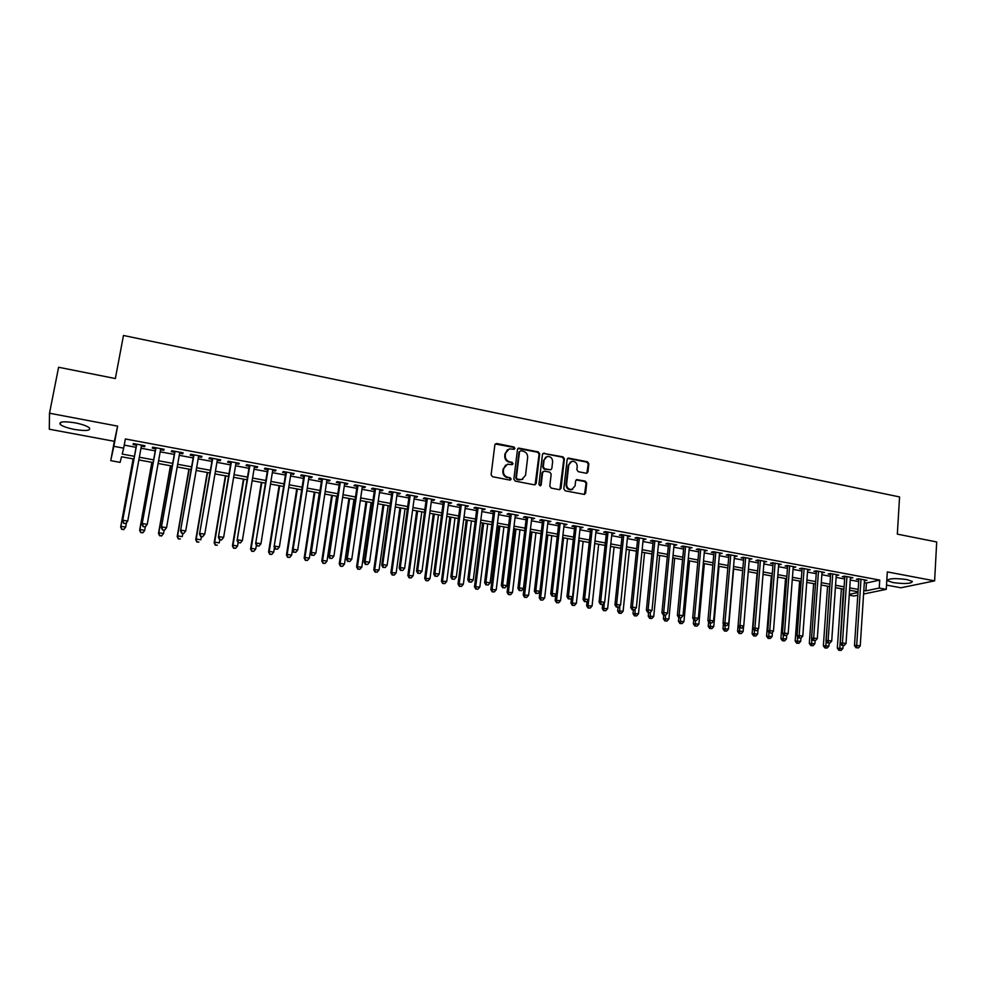<?xml version="1.0" encoding="UTF-8"?>
<svg xmlns="http://www.w3.org/2000/svg" width="986" height="986" viewBox="0 0 986 986"><rect width="100%" height="100%" fill="white"/><g stroke="black" fill="none" stroke-linecap="round" stroke-linejoin="round"><path stroke-width="1.48" d="M514.926 448.359L513.94 446.978L496.697 443.503L494.861 444.834L491.114 474.734L492.544 476.719L509.898 480.083L511.167 479.147L510.181 477.754L507.938 477.323C504.82 476.386 503.304 474.278 503.378 470.988L503.686 468.498L507.457 464.233L512.239 464.64L513.053 463.716L512.067 462.335L509.836 461.892C506.718 460.943 505.202 458.835 505.288 455.569L505.596 453.079L509.257 448.876L514.125 449.283L514.926 448.359M514.162 449.271L513.386 447.348L495.243 443.971M510.366 480.071L509.626 478.087L507.938 477.323M512.264 464.64L511.512 462.68L509.836 461.892M906.923 579.583C894.783 578.03 888.3 578.4 887.449 580.692L892.946 582.566C904.963 584.119 911.434 583.749 912.37 581.457L906.923 579.583M75.158 422.846C63.622 421.084 58.655 421.614 60.257 424.448C62.722 426.383 67.492 428.047 74.579 429.465C86.004 431.215 90.946 430.685 89.393 427.862C87.002 425.952 82.257 424.276 75.158 422.846M586.202 473.255L587.952 471.937L588.852 463.728L587.459 461.781L568.293 458.059L567.16 459.365L563.807 488.859L565.212 490.818L584.427 494.43L585.622 493.099L586.719 483.115L585.327 481.168L576.798 479.603L575.627 480.934L575.072 485.888L571.88 489.463C568.528 489.512 566.777 487.762 566.605 484.237L568.799 464.825L571.868 461.312C575.257 461.214 577.044 462.939 577.229 466.514L576.872 469.73L578.264 471.678L586.202 473.255M864.328 582.627L866.423 583.009L879.734 580.088L879.229 588.05L886.254 589.345L863.588 594.028M49.51 413.22L49.3 429.218L114.339 441.321L117.617 426.125L49.51 413.22L58.593 367.26L115.362 378.55L123.472 335.474L899.565 496.932L897.334 534.129L936.7 541.967L934.617 580.865L887.314 571.905L886.254 589.345M117.617 426.125L113.846 446.325L123.681 448.149L122.202 454.078L134.416 456.321M879.734 580.088L125.37 438.967L123.681 448.149M539.662 453.843L538.257 451.884L518.636 448.075L517.49 449.382L513.879 479.159L515.296 481.131L534.363 484.829L536.174 483.485L539.662 453.843L539.095 454.201L537.69 452.241L517.909 448.494M559.925 489.635L563.795 459.156L562.402 457.208L543.668 453.437L562.994 456.863L564.386 458.81L561.034 488.316L559.247 489.66L551.199 488.095L549.794 486.135L551.186 474.106L549.781 472.146L544.432 471.098L542.633 472.43L541.166 484.964L540.328 485.901L541.166 484.964M544.247 453.079L542.46 454.398L538.923 484.533L540.328 485.901M886.513 585.092L900.896 587.779L934.617 580.865M141.368 446.116L144.609 446.72L144.93 445.721L133.356 443.564L133.073 444.563L136.45 445.191M160.57 449.69L163.725 450.269L164.095 449.296L152.608 447.151L152.275 448.137L155.615 448.766M179.625 453.24L182.681 453.806L183.113 452.833L171.724 450.713L171.33 451.687L174.645 452.303M198.519 456.752L201.501 457.307L201.982 456.358L190.68 454.25L190.224 455.212L193.527 455.828M217.277 460.252L220.174 460.782L220.716 459.846L209.5 457.763L208.983 458.7L212.249 459.316M235.888 463.716L238.698 464.233L239.29 463.309L228.16 461.238L227.593 462.175L230.835 462.779M254.351 467.154L257.087 467.66L257.728 466.748L246.685 464.689L246.069 465.614L249.285 466.205M272.678 470.568L275.328 471.061L276.031 470.162L265.074 468.116L264.396 469.028L267.588 469.619M290.87 473.958L293.434 474.426L294.185 473.551L283.315 471.518L282.588 472.405L285.755 472.997M308.914 477.31L311.403 477.779L312.217 476.916L301.42 474.895L300.644 475.77L303.787 476.361M326.834 480.65L329.238 481.094L330.1 480.244L319.378 478.247L318.552 479.11L321.67 479.689M344.607 483.966L346.936 484.397L347.848 483.559L337.212 481.575L336.337 482.425L339.43 482.992M362.244 487.244L364.512 487.663L365.461 486.837L354.911 484.865L353.986 485.704L357.055 486.283M379.758 490.51L381.939 490.917L382.95 490.104L372.474 488.144L371.5 488.97L374.544 489.537M397.148 493.752L399.256 494.134L400.304 493.333L389.914 491.398L388.878 492.211L391.91 492.766M414.391 496.956L416.437 497.338L417.534 496.55L407.218 494.627L406.133 495.416L409.141 495.983M431.523 500.149L433.483 500.518L434.641 499.742L424.387 497.831L423.265 498.608L426.248 499.162M448.519 503.316L451.613 502.897L441.445 500.999L440.274 501.775L443.232 502.33M465.392 506.459L468.461 506.04L458.367 504.166L457.147 504.918L460.092 505.473M482.142 509.577L485.186 509.158L475.166 507.297L473.909 508.036L476.83 508.591M498.78 512.671L501.788 512.252L491.841 510.403L490.535 511.142L493.431 511.685M515.284 515.752L518.279 515.333L508.394 513.484L507.05 514.211L509.935 514.754M531.676 518.796L534.634 518.377L524.835 516.553L523.443 517.268L526.302 517.798M547.945 521.828L550.891 521.409L541.154 519.597L539.724 520.3L542.559 520.83M564.091 524.835L567.012 524.416L557.349 522.617L555.882 523.307L558.692 523.837M580.138 527.83L583.034 527.411L573.433 525.612L571.929 526.302L574.715 526.82M596.062 530.788L598.933 530.369L589.406 528.595L587.853 529.26L590.626 529.778M611.875 533.734L614.722 533.315L605.268 531.553L603.666 532.206L606.427 532.723M627.564 536.655L630.399 536.236L621.007 534.486L619.381 535.139L622.117 535.644M643.155 539.564L645.966 539.145L636.636 537.407L634.972 538.036L637.683 538.541M658.636 542.448L661.421 542.017L652.165 540.291L650.452 540.92L653.151 541.425M674.005 545.307L676.766 544.888L667.571 543.175L665.833 543.791L668.508 544.284M689.263 548.154L692.012 547.723L682.879 546.022L681.104 546.626L683.754 547.131M704.423 550.977L707.147 550.545L698.076 548.857L696.264 549.448L698.901 549.941M719.472 553.775L722.183 553.356L713.174 551.667L711.325 552.259L713.95 552.752M734.422 556.56L737.109 556.129L728.161 554.465L726.275 555.044L728.876 555.525M749.274 559.321L751.936 558.902L743.05 557.238L741.127 557.805L743.715 558.298M764.014 562.069L766.652 561.638L757.827 559.999L755.88 560.553L758.444 561.034M778.657 564.793L781.282 564.374L772.519 562.735L770.522 563.289L773.073 563.758M793.2 567.505L795.801 567.073L787.099 565.459L785.078 565.989L787.604 566.469M807.645 570.191L810.221 569.772L801.581 568.158L799.523 568.688L802.037 569.156M821.991 572.866L824.555 572.435L815.964 570.832L813.881 571.362L816.383 571.831M836.239 575.528L838.778 575.097L830.249 573.507L828.129 574.012L830.619 574.481M850.388 578.153L852.915 577.722L844.447 576.144L842.29 576.65L844.768 577.106M124.236 445.117L136.056 447.324M140.986 448.236L155.246 450.885M160.188 451.798L174.275 454.423M179.255 455.347L193.157 457.923M198.161 458.86L211.891 461.411M216.92 462.348L230.49 464.862M235.543 465.799L248.94 468.288M254.018 469.237L267.255 471.69M272.346 472.639L285.422 475.067M290.537 476.016L303.466 478.42M308.593 479.381L321.362 481.747M326.514 482.709L339.122 485.05M344.299 486.012L356.759 488.329M361.948 489.29L374.261 491.57M379.474 492.544L391.627 494.799M396.865 495.773L408.87 498.004M414.12 498.978L425.977 501.184M431.252 502.17L442.973 504.339M448.26 505.325L459.833 507.47M465.133 508.456L476.571 510.588M481.895 511.574L493.185 513.669M498.534 514.667L509.688 516.738M515.049 517.736L526.068 519.782M531.442 520.781L542.325 522.802M547.711 523.8L558.47 525.797M563.869 526.807L574.505 528.779M579.916 529.79L590.417 531.737M595.852 532.748L606.217 534.671M611.665 535.681L621.907 537.592M627.367 538.602L637.486 540.476M642.958 541.499L652.966 543.36M658.451 544.371L668.323 546.207M673.82 547.23L683.581 549.042M689.091 550.065L698.729 551.864M704.25 552.887L713.778 554.65M719.312 555.685L728.716 557.435M734.262 558.458L743.555 560.184M749.113 561.219L758.296 562.92M763.854 563.955L772.925 565.644M778.509 566.679L787.469 568.343M793.052 569.378L801.901 571.03M807.497 572.065L816.248 573.692M821.856 574.739L830.483 576.342M836.103 577.377L844.632 578.967M850.265 580.014L858.695 581.58M864.451 580.779L866.953 580.347L858.547 578.782L856.366 579.275L858.818 579.731M857.795 595.224L853.938 596.025L849.254 595.174M133.923 459.032L121.524 456.764L120.132 462.372L110.74 460.659L113.846 446.325M114.339 441.321L110.74 460.659M863.822 590.454L865.918 590.848L879.229 588.05M139.346 457.233L153.631 459.858M158.586 460.77L172.698 463.358M177.677 464.283L191.617 466.834M196.621 467.758L210.388 470.297M215.416 471.222L229.011 473.711M234.064 474.648L247.498 477.113M252.576 478.05L265.838 480.49M270.94 481.427L284.042 483.843M289.169 484.779L302.11 487.158M307.25 488.107L320.031 490.461M325.195 491.41L337.828 493.727M343.017 494.676L355.49 496.981M360.691 497.93L373.016 500.198M378.242 501.159L390.419 503.402M395.657 504.364L407.686 506.57M412.949 507.543L424.83 509.725M430.106 510.699L441.839 512.856M447.139 513.829L458.736 515.961M464.049 516.935L475.498 519.043M480.835 520.029L492.137 522.112M497.486 523.085L508.665 525.144M514.026 526.13L525.07 528.163M530.456 529.149L541.351 531.158M546.749 532.144L557.521 534.129M562.932 535.127L573.581 537.087M579.004 538.085L589.517 540.02M594.965 541.018L605.342 542.929M610.802 543.927L621.057 545.813M626.529 546.823L636.66 548.684M642.145 549.695L652.153 551.531M657.65 552.542L667.547 554.366M673.044 555.377L682.817 557.176M688.339 558.187L697.989 559.962M703.523 560.985L713.063 562.735M718.597 563.758L728.025 565.483M733.572 566.506L742.877 568.219M748.448 569.242L757.642 570.931M763.213 571.954L772.297 573.63M777.88 574.653L786.853 576.305M792.448 577.328L801.31 578.967M806.918 579.99L815.668 581.604M821.289 582.64L829.941 584.23M835.561 585.265L844.102 586.83M849.735 587.866L858.177 589.418M858.017 591.785L849.587 590.232M843.942 589.209L835.401 587.631M829.768 586.608L821.116 585.018M815.496 583.983L806.745 582.381M801.137 581.358L792.263 579.731M786.668 578.708L777.695 577.056M772.112 576.034L763.016 574.37M757.445 573.347L748.251 571.658M739.069 633.468L741.287 633.567L739.069 633.468L737.59 631.299L742.68 570.635L733.374 568.934M727.816 567.911L718.387 566.186M712.841 565.175L703.301 563.425M697.768 562.402L688.117 560.64M682.595 559.629L672.809 557.829M667.312 556.819L657.415 555.007M651.919 553.996L641.898 552.16M636.414 551.162L626.27 549.301M620.798 548.29L610.544 546.417M605.084 545.418L594.694 543.508M589.246 542.51L578.733 540.587M573.297 539.588L562.649 537.641M557.238 536.643L546.466 534.671M541.067 533.673L530.148 531.676M524.774 530.69L513.731 528.669M508.357 527.683L497.178 525.637M491.829 524.651L480.502 522.58M475.178 521.594L463.716 519.499M458.404 518.525L446.806 516.393M441.506 515.419L429.76 513.275M424.473 512.301L412.592 510.119M407.329 509.158L395.3 506.952M390.049 505.991L377.872 503.76M372.646 502.798L360.309 500.543M355.108 499.582L342.623 497.301M337.434 496.352L324.801 494.035M319.637 493.086L306.843 490.745M301.704 489.795L288.75 487.417M283.623 486.48L270.521 484.077M265.407 483.14L252.145 480.712M247.055 479.775L233.62 477.31M228.567 476.386L214.96 473.896M209.932 472.972L196.165 470.445M191.148 469.533L177.209 466.97M172.217 466.058L158.105 463.469M153.138 462.557L138.853 459.944M849.303 594.336L857.98 592.512M866.423 583.009L865.918 590.848M144.609 446.72L144.794 445.697M163.725 450.269L163.91 449.259M182.681 453.806L182.866 452.796M201.501 457.307L201.674 456.296M220.174 460.782L220.346 459.784M238.698 464.233L238.858 463.235M257.087 467.66L257.247 466.661M275.328 471.061L275.488 470.063M293.434 474.426L293.594 473.44M311.403 477.779L311.551 476.793M329.238 481.094L329.386 480.108M346.936 484.397L347.084 483.411M364.512 487.663L364.647 486.69M381.939 490.917L382.087 489.943M399.256 494.134L399.392 493.16M416.437 497.338L416.56 496.365M433.483 500.518L433.618 499.545M450.417 503.661L450.54 502.7M467.216 506.792L467.339 505.83M483.904 509.898L484.015 508.949M500.457 512.991L500.58 512.03M516.898 516.048L517.021 515.099M533.229 519.092L533.34 518.143M549.436 522.112L549.535 521.163M565.52 525.107L565.631 524.158M581.493 528.077L581.604 527.14M597.356 531.035L597.454 530.098M613.107 533.968L613.206 533.032M628.748 536.877L628.834 535.953M644.277 539.773L644.363 538.837M659.696 542.645L659.782 541.721M675.003 545.492L675.09 544.568M690.212 548.327L690.299 547.403M705.31 551.137L705.397 550.225M720.31 553.935L720.384 553.01M735.199 556.708L735.273 555.796M749.989 559.456L750.063 558.544M764.68 562.193L764.754 561.293M779.26 564.916L779.334 564.004M793.755 567.616L793.829 566.703M808.15 570.29L808.212 569.39M822.447 572.952L822.509 572.053M836.646 575.602L836.707 574.702M850.745 578.227L850.807 577.328M864.759 580.84L864.808 579.941M507.433 449.752L505.596 453.079M509.294 462.237C506.175 461.3 504.672 459.193 504.746 455.926L505.054 453.449M505.633 465.072L503.686 468.498M507.396 477.655C504.277 476.719 502.761 474.611 502.848 471.333L503.156 468.843M535.102 484.792L539.095 454.201M520.805 450.725L519.536 451.65L516.368 477.766L517.367 479.159L521.693 479.603L525.526 475.314L527.658 457.492C527.732 454.238 526.228 452.13 523.135 451.194L520.805 450.725M522.876 479.184L519.154 479.948L516.812 479.492L515.814 478.099L518.981 452.007M543.101 471.468L542.066 472.762L540.599 485.285M552.628 461.682C552.431 458.071 550.619 456.321 547.168 456.456L544.099 459.969L543.298 466.834L544.703 468.794L550.669 469.841L551.827 468.523L552.628 461.682M545.702 457.122L544.099 459.969M550.78 469.817L544.124 469.126L542.719 467.167L543.52 460.326M543.668 453.437L542.892 453.486M570.475 461.929L568.799 464.825M572.632 489.241L571.276 489.783C567.924 489.82 566.174 488.082 566.001 484.557L568.195 465.17M584.476 494.417L586.091 483.436L584.71 481.488L576.12 479.948M586.843 473.243L588.223 464.061L586.843 462.126L567.603 458.428M133.122 458.897L120.674 527.017L120.908 526.277L125.678 527.091L126.442 522.925M133.221 458.909L120.908 526.277L121.746 529.396L123.743 529.42L121.833 529.1M123.743 529.42L125.678 527.091L123.644 529.716M121.746 529.396L120.674 527.017M136.635 444.168L122.597 521.002L136.734 444.193M123.792 523.122L122.843 520.226L127.736 521.064L125.653 523.763L123.792 523.122L125.653 523.763M141.553 445.093L127.736 521.064L125.752 523.455M122.597 521.002L123.694 523.43M151.856 462.323L139.655 530.221L139.95 529.507L144.683 530.308L145.299 526.857M152.017 462.36L139.95 529.507L140.739 532.588L142.76 532.625L140.862 532.304M142.76 532.625L144.375 531.023L142.637 532.908M140.739 532.588L139.655 530.221M170.455 465.737L158.499 533.414L158.845 532.699L163.553 533.5L164.107 530.295M170.677 465.774L158.845 532.699L159.596 535.768L161.618 535.805L159.744 535.497M161.618 535.805L163.553 533.5L161.47 536.088M159.596 535.768L158.499 533.414M188.905 469.114L177.197 536.569L177.603 535.866L182.262 536.655L182.817 533.475M189.176 469.163L177.603 535.866L178.306 538.923L180.339 538.96L178.478 538.652M178.306 538.923L177.197 536.569M207.22 472.479L195.746 539.699L196.214 539.022L200.836 539.798L201.378 536.63M207.553 472.54L196.214 539.022L196.88 542.053L198.913 542.103L197.064 541.782M196.88 542.053L195.746 539.699M155.8 447.743L142.058 524.318L155.973 447.78M143.29 526.438L142.366 523.554L147.222 524.379L145.115 527.066L143.29 526.438L145.115 527.066M160.755 448.667L147.222 524.379L145.238 526.77M142.058 524.318L143.167 526.734M174.83 451.292L161.359 527.609L175.052 451.329M162.641 529.728L161.729 526.857L166.548 527.683L164.416 530.345L162.641 529.728L164.416 530.345M179.797 452.217L166.548 527.683L164.563 530.049M161.359 527.609L162.493 530.024M193.7 454.817L180.512 530.862L193.983 454.866M181.831 532.995L180.943 530.135L185.725 530.949L183.569 533.599L181.831 532.995L183.569 533.599M198.691 455.742L185.725 530.949L183.753 533.315M180.512 530.862L181.671 533.278M212.421 458.305L199.529 534.104L212.766 458.367M200.885 536.224L200.01 533.389L204.755 534.19L202.574 536.828L200.885 536.224L202.574 536.828M217.45 459.242L204.755 534.19L202.783 536.544M199.529 534.104L200.688 536.507M225.4 475.807L214.159 542.818L214.677 542.14L219.274 542.916L219.804 539.761M225.782 475.881L214.677 542.14L215.305 545.159L217.351 545.209L215.515 544.901M215.305 545.159L214.159 542.818M231.007 461.768L218.387 537.321L231.414 461.842M219.779 539.441L218.929 536.606L223.625 537.407L221.443 540.032L219.779 539.441L221.443 540.032M236.048 462.705L223.625 537.407L221.653 539.761M218.387 537.321L219.558 539.712M243.431 479.11L232.437 545.911L233.004 545.246L237.564 546.022L238.131 542.583M243.875 479.196L233.004 545.246L233.596 548.253L235.642 548.29L233.818 547.982M237.564 546.022L235.642 548.29M233.596 548.253L232.437 545.911M249.446 465.207L237.096 540.501L249.914 465.293M238.526 542.62L240.399 542.941L238.526 542.62L237.688 539.81L242.359 540.599L254.524 466.156M237.096 540.501L238.292 542.892M240.399 542.941L242.359 540.599M261.339 482.4L250.567 548.968L251.196 548.327L255.719 549.091L256.372 545.061M261.845 482.487L251.196 548.327L251.738 551.31L253.809 551.359L251.997 551.051M255.719 549.091L253.809 551.359M251.738 551.31L250.567 548.968M267.748 468.621L255.657 543.668L268.278 468.72M257.124 545.788L258.985 546.096L257.124 545.788L256.311 542.978L260.945 543.779L272.839 469.57M255.657 543.668L256.865 546.059M258.985 546.096L260.945 543.779M279.112 485.654L268.574 552.012L269.252 551.384L273.738 552.135L274.465 547.538M279.667 485.753L269.252 551.384L269.757 554.342L271.828 554.391L270.028 554.095M273.738 552.135L271.828 554.391M269.757 554.342L268.574 552.012M285.915 472.011L274.083 546.799L286.495 472.109M275.587 548.919L277.423 549.239L275.587 548.919L274.798 546.133L279.395 546.922L291.018 472.96M274.083 546.799L275.304 549.19M277.423 549.239L279.395 546.922M296.749 488.883L286.445 555.032L287.16 554.403L291.622 555.167L292.423 550.015M297.365 488.994L287.16 554.403L287.641 557.361L289.711 557.41L287.924 557.115M291.622 555.167L289.711 557.41M287.641 557.361L286.445 555.032M314.263 492.1L304.169 558.039L304.945 557.423L309.37 558.162L319.291 493.025M314.928 492.224L304.945 557.423L305.389 560.356L307.459 560.405L305.697 560.11M309.37 558.162L307.459 560.405M305.389 560.356L304.169 558.039M331.653 495.28L321.769 561.009L322.595 560.405L326.995 561.145L336.694 496.217M332.356 495.416L322.595 560.405L323.001 563.314L325.084 563.376L323.334 563.08M326.995 561.145L325.084 563.376M323.001 563.314L321.769 561.009M348.908 498.448L339.246 563.967L340.121 563.363L344.484 564.103L353.974 499.372M349.66 498.583L340.121 563.363L340.478 566.272L342.573 566.321L340.836 566.038M344.484 564.103L342.573 566.321M340.478 566.272L339.246 563.967M366.028 501.591L356.587 566.888L361.837 567.049L371.118 502.527M366.841 501.738L357.511 566.309L357.832 569.193L359.939 569.255L358.201 568.959M361.837 567.049L359.939 569.255M357.832 569.193L356.587 566.888M383.036 504.709L373.805 569.797L379.068 569.957L388.139 505.645M383.899 504.869L374.779 569.23L375.062 572.102L377.17 572.163L375.456 571.868M379.068 569.957L377.17 572.163M375.062 572.102L373.805 569.797M399.922 507.802L390.887 572.693L396.175 572.854L405.036 508.739M400.821 507.963L391.91 572.126L392.157 574.986L394.277 575.048L392.576 574.764M396.175 572.854L394.277 575.048M392.157 574.986L390.887 572.693M416.684 510.871L407.859 575.565L413.159 575.725L421.811 511.82M417.633 511.044L408.919 575.011L409.141 577.845L411.261 577.907L409.56 577.623M413.159 575.725L411.261 577.907M409.141 577.845L407.859 575.565M433.322 513.928L424.695 578.412L430.007 578.572L438.474 514.865M434.321 514.113L425.804 577.87L425.989 580.68L428.121 580.754L426.433 580.471M430.007 578.572L428.121 580.754M425.989 580.68L424.695 578.412M449.838 516.947L441.42 581.235L446.744 581.407L455.002 517.896M450.885 517.145L442.566 580.705L442.726 583.502L444.859 583.576L443.182 583.293M446.744 581.407L444.859 583.576M442.726 583.502L441.42 581.235M466.242 519.955L458.022 584.032L463.358 584.217L471.431 520.916M467.327 520.164L459.217 583.515L459.328 586.3L461.473 586.374L459.809 586.103M463.358 584.217L461.473 586.374M459.328 586.3L458.022 584.032M482.524 522.95L474.5 586.818L479.849 587.015L487.725 523.899M483.67 523.159L475.733 586.313L475.819 589.086L477.964 589.16L476.324 588.889M479.849 587.015L477.964 589.16M475.819 589.086L474.5 586.818M303.934 475.363L292.374 549.917L293.138 549.264L304.575 475.486M293.914 552.037L295.738 552.345L293.914 552.037L293.138 549.264L297.698 550.04L309.074 476.324M292.374 549.917L293.606 552.296M295.738 552.345L297.698 550.04M321.83 478.703L310.516 553.01L311.329 552.357L322.508 478.826M312.094 555.118L313.893 555.426L312.094 555.118L311.329 552.357L315.853 553.134L326.982 479.664M310.516 553.01L311.761 555.377M313.893 555.426L315.853 553.134M339.578 482.018L328.523 556.079L329.386 555.438L340.318 482.154M330.125 558.187L331.925 558.495L330.125 558.187L329.386 555.438L333.884 556.203L344.755 482.98M328.523 556.079L329.78 558.433M331.925 558.495L333.884 556.203M357.203 485.297L346.394 559.124L347.306 558.495L357.992 485.445M348.033 561.231L349.82 561.539L348.033 561.231L347.306 558.495L351.768 559.259L362.392 486.271M346.394 559.124L347.664 561.478M349.82 561.539L351.768 559.259M374.692 488.563L364.13 562.143L365.091 561.527L375.543 488.711M365.806 564.251L367.568 564.547L365.806 564.251L365.091 561.527L369.516 562.279L379.906 489.537M364.13 562.143L365.412 564.497M367.568 564.547L369.516 562.279M392.046 491.792L381.73 565.138L382.741 564.534L392.946 491.965M383.431 567.246L385.193 567.542L383.431 567.246L382.741 564.534L387.141 565.286L397.284 492.766M381.73 565.138L383.024 567.48M385.193 567.542L387.141 565.286M409.276 495.009L399.194 568.109L400.267 567.529L410.225 495.182M400.932 570.216L402.682 570.512L400.932 570.216L400.267 567.529L404.63 568.269L414.527 495.983M399.194 568.109L400.513 570.45M402.682 570.512L404.63 568.269M426.383 498.201L416.536 571.067L417.657 570.487L427.382 498.386M418.31 573.174L420.036 573.47L418.31 573.174L417.657 570.487L421.983 571.227L431.646 499.175M416.536 571.067L417.854 573.396M420.036 573.47L421.983 571.227M443.367 501.369L433.754 574L434.912 573.433L444.415 501.554M435.553 576.107L437.266 576.391L435.553 576.107L434.912 573.433L439.201 574.16L448.642 502.355M433.754 574L435.085 576.329M437.266 576.391L439.201 574.16M460.215 504.512L450.836 576.909L452.044 576.354L461.312 504.709M452.66 579.016L454.361 579.3L452.66 579.016L452.044 576.354L456.308 577.081L465.515 505.498M450.836 576.909L452.18 579.226M454.361 579.3L456.308 577.081M476.941 507.63L467.795 579.793L469.04 579.25L478.087 507.839M469.644 581.9L471.345 582.184L469.644 581.9L469.04 579.25L473.28 579.978L482.265 508.616M467.795 579.793L469.151 582.11M471.345 582.184L473.28 579.978M493.555 510.723L484.619 582.664L485.925 582.134L494.75 510.945M486.517 584.76L488.193 585.043L486.517 584.76L485.925 582.134L490.116 582.849L498.891 511.722M484.619 582.664L485.987 584.969M488.193 585.043L490.116 582.849M498.694 525.908L490.855 589.591L496.229 589.776L503.92 526.869M499.877 526.13L492.137 589.086L492.199 591.846L494.343 591.92L492.717 591.649M496.229 589.776L494.343 591.92M492.199 591.846L490.855 589.591M514.754 528.853L507.1 592.34L512.486 592.537L519.979 529.815M515.974 529.075L508.431 591.846L508.456 594.583L510.6 594.669L508.986 594.398M512.486 592.537L510.6 594.669M508.456 594.583L507.1 592.34M530.69 531.774L523.233 595.063L528.619 595.261L535.94 532.736M531.959 532.009L524.601 594.583L524.589 597.306L526.746 597.393L525.144 597.122M528.619 595.261L526.746 597.393M524.589 597.306L523.233 595.063M546.527 534.683L539.256 597.775L544.654 597.972L551.79 535.644M547.834 534.917L540.661 597.294L540.624 600.006L542.781 600.092L541.178 599.821M544.654 597.972L542.781 600.092M540.624 600.006L539.256 597.775M510.045 513.792L501.332 585.511L502.675 584.981L511.278 514.026M503.254 587.607L504.918 587.89L503.254 587.607L502.675 584.981L506.841 585.696L515.395 514.791M501.332 585.511L502.712 587.816M504.918 587.89L506.841 585.696M526.413 516.849L517.921 588.334L519.302 587.816L527.695 517.083M519.869 590.429L521.52 590.713L519.869 590.429L519.302 587.816L523.443 588.531L531.787 517.847M517.921 588.334L519.314 590.639M521.52 590.713L523.443 588.531M542.67 519.881L534.387 591.144L535.817 590.639L544.001 520.127M536.359 593.239L537.999 593.51L536.359 593.239L535.817 590.639L539.921 591.341L548.056 520.879M534.387 591.144L535.78 593.436M537.999 593.51L539.921 591.341M558.803 522.888L550.73 593.917L552.209 593.424L560.171 523.147M552.739 596.012L554.366 596.296L552.739 596.012L552.209 593.424L556.289 594.127L564.202 523.899M550.73 593.917L552.148 596.21M554.366 596.296L556.289 594.127M555.808 594.669L555.155 600.462L560.566 600.671L567.529 538.529M563.598 537.814L556.597 599.993L556.535 602.692L558.692 602.779L557.115 602.508M560.566 600.671L558.692 602.779M556.535 602.692L555.155 600.462M574.826 525.871L566.962 596.69L568.478 596.21L576.243 526.142M568.996 598.773L570.611 599.057L568.996 598.773L568.478 596.21L572.521 596.9L580.236 526.881M566.962 596.69L568.38 598.97M570.611 599.057L572.521 596.9M571.51 598.046L570.943 603.124L576.366 603.346L583.145 541.388M579.25 540.673L572.435 602.68L572.336 605.355L574.505 605.441L572.928 605.182M576.366 603.346L574.505 605.441M572.336 605.355L570.943 603.124M590.737 528.841L583.071 599.426L584.636 598.958L592.192 529.112M585.129 601.522L586.732 601.793L585.129 601.522L584.636 598.958L588.654 599.648L596.16 529.852M583.071 599.426L584.501 601.707M586.732 601.793L588.654 599.648M587.101 601.386L586.621 605.774L592.068 605.996L598.662 544.235M594.792 543.532L588.149 605.33L588.026 608.005L590.195 608.091L588.63 607.832M592.068 605.996L590.195 608.091M588.026 608.005L586.621 605.774M606.526 531.787L599.069 602.163L600.671 601.694L608.029 532.07M601.152 604.245L602.754 604.517L601.152 604.245L600.671 601.694L604.664 602.372L611.973 532.797M599.069 602.163L600.511 604.43M602.754 604.517L604.664 602.372M602.606 604.554L602.199 608.411L607.647 608.633L614.081 547.057M604.307 602.766L603.605 610.63L605.786 610.716L604.233 610.457M607.647 608.633L605.786 610.716M603.605 610.63L602.199 608.411M622.203 534.708L614.956 604.862L616.595 604.406L623.756 535.004M617.063 606.945L618.641 607.216L617.063 606.945L616.595 604.406L620.551 605.084L627.663 535.731M614.956 604.862L616.41 607.13M618.641 607.216L620.551 605.084M618.037 607.388L617.655 611.024L623.115 611.246L629.376 549.868M619.726 606.008L619.713 613.07L619.072 613.23L621.254 613.329L619.713 613.07M623.115 611.246L621.254 613.329M619.072 613.23L617.655 611.024M637.782 537.616L630.732 607.549L632.396 607.105L639.359 537.912M632.852 609.631L634.429 609.903L632.852 609.631L632.396 607.105L636.34 607.77L643.254 538.639M630.732 607.549L632.186 609.804M634.429 609.903L636.34 607.77M633.369 610.014L633.012 613.625L638.484 613.847L644.573 552.653M635.058 609.212L635.095 615.658L634.442 615.831L636.623 615.917L635.095 615.658M638.484 613.847L636.623 615.917M634.442 615.831L633.012 613.625M653.237 540.501L646.385 610.211L648.098 609.779L654.864 540.796M648.542 612.294L650.107 612.565L648.542 612.294L648.098 609.779L652.005 610.445L658.722 541.524M646.385 610.211L647.851 612.466M650.107 612.565L652.005 610.445M648.615 612.602L648.258 616.201L653.743 616.435L659.671 555.426M650.267 612.38L650.366 618.234L649.7 618.395L651.894 618.493L650.366 618.234M653.743 616.435L651.894 618.493M649.7 618.395L648.258 616.201M668.594 543.36L661.926 612.861L663.689 612.442L670.258 543.668M664.108 614.944L665.661 615.202L664.108 614.944L663.689 612.442L667.559 613.095L674.091 544.383M661.926 612.861L663.405 615.116M665.661 615.202L667.559 613.095M663.751 615.165L663.405 618.752L668.902 618.998L674.658 558.175M665.414 615.264L665.538 620.798L664.847 620.958L667.041 621.057L665.538 620.798M668.902 618.998L667.041 621.057M664.847 620.958L663.405 618.752M683.84 546.207L677.37 615.498L679.157 615.079L685.553 546.515M679.576 617.569L681.116 617.828L679.576 617.569L679.157 615.079L683.015 615.732L689.35 547.23M677.37 615.498L678.861 617.741M681.116 617.828L683.015 615.732M678.787 617.63L678.442 621.303L683.951 621.537L689.547 560.898M680.463 617.975L680.599 623.337L679.896 623.485L682.102 623.583L680.599 623.337M683.951 621.537L682.102 623.583M679.896 623.485L678.442 621.303M698.988 549.029L692.702 618.099L694.526 617.692L700.726 549.35M694.933 620.182L696.461 620.44L694.933 620.182L694.526 617.692L698.347 618.345L704.509 550.052M692.702 618.099L694.193 620.342M696.461 620.44L698.347 618.345M693.762 619.689L693.38 623.83L698.889 624.076L704.337 563.61M695.426 620.551L695.561 625.863L694.847 626.011L697.053 626.11L695.561 625.863M698.889 624.076L697.053 626.11M694.847 626.011L693.38 623.83M714.024 551.827L707.923 620.699L709.784 620.293L715.799 552.16M710.179 622.77L711.695 623.029L710.179 622.77L709.784 620.293L713.581 620.946L719.558 552.863M707.923 620.699L709.427 622.93M711.695 623.029L713.581 620.946M708.626 621.735L708.219 626.332L713.741 626.578L719.016 566.297M710.29 623.078L710.413 628.365L709.686 628.513L711.892 628.612L710.413 628.365M713.741 626.578L711.892 628.612M709.686 628.513L708.219 626.332M728.962 554.613L723.034 623.275L724.932 622.881L730.774 554.958M725.314 625.346L726.818 625.605L725.314 625.346L724.932 622.881L728.703 623.522L734.496 555.648M723.034 623.275L724.55 625.494M726.818 625.605L728.703 623.522M723.391 623.781L722.96 628.821L728.481 629.08L733.609 568.971M725.055 625.58L725.166 630.855L724.427 631.003L726.645 631.102L725.166 630.855M728.481 629.08L726.645 631.102M724.427 631.003L722.96 628.821M743.789 557.386L738.046 625.827L739.981 625.444L745.638 557.731M740.35 627.897L741.842 628.156L740.35 627.897L739.981 625.444L743.727 626.085L749.348 558.421M738.046 625.827L739.574 628.045M741.842 628.156L743.727 626.085M739.71 628.07L739.475 630.941L743.124 631.558L743.567 626.258M737.59 631.299L739.475 630.941L739.833 633.32M743.124 631.558L741.287 633.567M758.517 560.122L752.959 628.365L754.931 627.996L760.416 560.479M755.276 630.436L756.767 630.683L755.276 630.436L754.931 627.996L758.641 628.624L764.088 561.17M752.959 628.365L754.487 630.584M756.767 630.683L758.641 628.624M757.063 573.273L752.121 633.751L757.667 634.01L758.049 629.278M754.29 630.3L754.389 635.785L753.612 635.921L755.831 636.032L754.389 635.785M757.667 634.01L755.831 636.032M753.612 635.921L752.121 633.751M773.147 562.858L767.761 630.892L769.77 630.522L775.07 563.216M770.103 632.95L771.582 633.209L770.103 632.95L769.77 630.522L773.455 631.151L778.73 563.893M767.761 630.892L769.302 633.098M771.582 633.209L773.455 631.151M771.348 575.898L766.566 636.192L772.124 636.463L772.445 632.26M768.797 632.371L768.846 638.225L768.069 638.349L770.288 638.46L768.846 638.225M772.124 636.463L770.288 638.46M768.069 638.349L766.566 636.192M787.678 565.557L782.465 633.394L784.499 633.037L789.638 565.927M784.831 635.452L786.298 635.711L784.831 635.452L784.499 633.037L788.171 633.665L793.262 566.605M782.465 633.394L784.018 635.6M786.298 635.711L788.171 633.665M785.534 578.499L780.912 638.62L786.471 638.891L786.754 635.218M783.192 634.417L783.204 640.641L782.416 640.777L784.634 640.888L783.204 640.641M786.471 638.891L784.634 640.888M782.416 640.777L780.912 638.62M802.111 568.256L797.07 635.884L799.141 635.526L804.108 568.626M799.449 637.942L800.915 638.188L799.449 637.942L799.141 635.526L802.777 636.155L807.707 569.292M797.07 635.884L798.623 638.078M800.915 638.188L802.777 636.155M799.634 581.087L795.16 641.023L800.718 641.294L800.952 638.139M797.477 636.463L797.477 643.045L796.663 643.18L798.894 643.291L797.477 643.045M800.718 641.294L798.894 643.291M796.663 643.18L795.16 641.023M816.445 570.931L811.577 638.349L813.672 638.004L818.479 571.301M813.98 640.407L815.422 640.653L813.98 640.407L813.672 638.004L817.295 638.62L822.053 571.966M811.577 638.349L813.13 640.543M815.422 640.653L817.295 638.62M813.647 583.65L809.309 643.414L814.88 643.698L815.089 640.703M811.688 638.509L811.651 645.436L810.825 645.559L813.056 645.682L811.651 645.436M814.88 643.698L813.056 645.682M810.825 645.559L809.309 643.414M830.68 573.581L825.972 640.801L828.117 640.469L832.739 573.963M828.4 642.86L829.842 643.106L828.4 642.86L828.117 640.469L831.703 641.085L836.301 574.628M825.972 640.801L827.55 642.995M829.842 643.106L831.703 641.085M827.55 586.202L823.359 645.793L828.943 646.077L829.14 643.217M829.559 586.571L825.726 647.814L824.888 647.938L827.131 648.048L825.726 647.814M828.943 646.077L827.131 648.048M824.888 647.938L823.359 645.793M844.829 576.218L840.282 643.242L842.451 642.909L846.925 576.613M842.722 645.3L844.152 645.534L842.722 645.3L842.451 642.909L846.025 643.525L850.45 577.266M840.282 643.242L841.859 645.423M844.152 645.534L846.025 643.525M841.378 588.728L837.324 648.159L842.919 648.443L843.104 645.633M843.412 589.11L839.702 650.168L838.864 650.292L841.095 650.403L839.702 650.168M842.919 648.443L841.095 650.403M838.864 650.292L837.324 648.159M858.868 578.831L854.492 645.657L856.686 645.337L861 579.238M856.957 647.716L858.375 647.95L856.957 647.716L856.686 645.337L860.236 645.941L864.5 579.891M854.492 645.657L856.082 647.839M858.375 647.95L860.236 645.941M576.773 479.935L577.389 479.603M584.71 481.488L585.327 481.168M586.091 483.436L586.719 483.115M584.994 493.407L585.622 493.099M586.843 462.126L587.459 461.781M588.223 464.061L588.852 463.728M587.323 472.269L587.952 471.937M887.449 580.692L887.511 579.768M60.257 424.448L60.676 422.316M576.181 479.923L576.798 479.603"/></g></svg>
